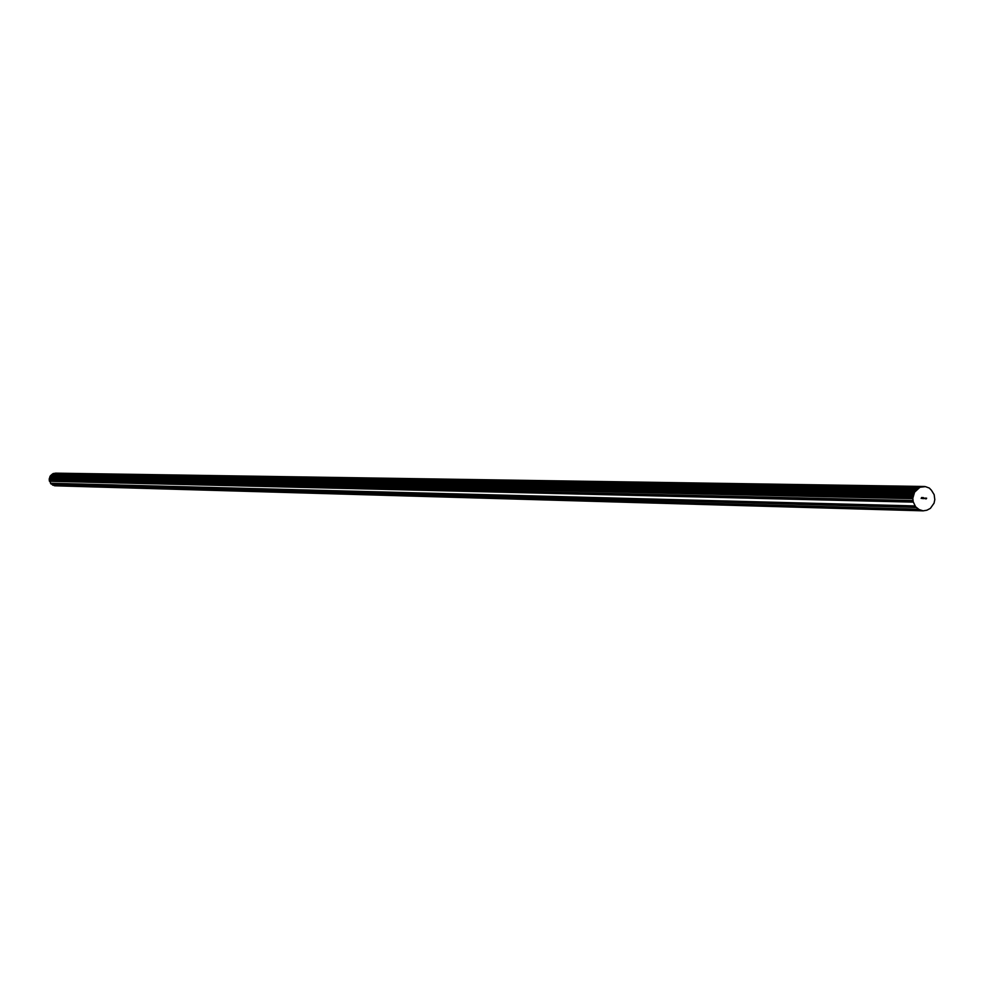 <?xml version="1.0" encoding="UTF-8"?>
<svg xmlns="http://www.w3.org/2000/svg" width="984" height="984" viewBox="0 0 984 984"><rect width="100%" height="100%" fill="white"/><g stroke="black" fill="none" stroke-linecap="round" stroke-linejoin="round"><path stroke-width="1.48" d="M912.82 498.199L914.591 492.172L919.954 487.264L925.44 486.625L929.363 488.089L931.467 490.315L934.16 494.657L934.8 499.626L934.062 503.168L930.384 508.371L926.891 510.216L923.127 510.844L919.13 509.564L915.624 506.785L913.189 501.766L912.82 498.199L49.2 479.233L50.369 475.875L52.939 473.685L55.744 473.156L924.493 486.477M925.526 498.802L925.895 498.113L925.526 498.802M923.57 498.63L923.619 497.929L924.554 498.334L923.57 498.63M922.488 498.544L922.561 497.547L922.488 498.544M921.159 498.421L921.651 497.498L921.159 498.421M924.505 486.477L55.731 473.156M922.008 498.421L922.069 497.781L922.008 498.421M923.386 497.621L923.054 498.605L923.472 497.633M925.317 498.076L925.354 498.79L924.702 498.371L925.403 498.076M926.264 498.863L926.633 498.175L926.264 498.863M54.993 485.801L923.127 510.844L54.993 485.801L50.774 483.685L49.2 479.233M922.229 486.834L54.464 473.341L922.328 486.809M914.911 491.729L50.369 475.875M915.083 491.52L50.467 475.776M914.739 491.951L50.27 475.998M914.591 492.172L50.184 476.108M914.456 492.418L50.11 476.244M914.333 492.664L50.049 476.367M914.234 492.935L49.987 476.502M914.136 493.193L49.938 476.637M914.074 493.464L49.901 476.785M913.853 494.325L49.778 477.228M913.619 495.186L49.643 477.671M913.361 496.022L49.508 478.113M913.078 496.858L49.348 478.544M913.004 497.068L49.311 478.654M912.943 497.289L49.274 478.765M912.894 497.51L49.249 478.876M912.857 497.744L49.225 478.999M912.832 497.966L49.212 479.11M912.82 498.421L49.2 479.356M912.832 498.654L49.2 479.466M912.943 500.548L49.274 480.463M912.967 500.758L49.286 480.561M912.992 500.967L49.298 480.672M913.029 501.163L49.323 480.77M913.078 501.373L49.348 480.881M913.127 501.569L49.372 480.979M913.189 501.766L49.409 481.078M913.263 501.951L49.458 481.188M913.349 502.135L49.495 481.274M915.12 505.948L50.491 483.255M915.231 506.17L50.553 483.378M915.341 506.379L50.627 483.488M915.477 506.588L50.701 483.587M915.624 506.785L50.774 483.685M915.784 506.969L50.873 483.784M915.944 507.141L50.959 483.882M916.116 507.301L51.057 483.956M916.301 507.449L51.156 484.042M918.65 509.245L52.472 484.977M918.884 509.417L52.607 485.063M919.13 509.564L52.742 485.137M919.388 509.687L52.89 485.198M919.659 509.786L53.038 485.26M922.094 510.647L54.403 485.702M922.303 510.708L54.526 485.739M922.512 510.757L54.637 485.764M922.721 510.807L54.76 485.788M924.284 486.477L55.608 473.169M924.05 486.502L55.473 473.169M923.816 486.539L55.35 473.193M922.131 486.846L54.403 473.353M920.889 487.006L53.714 473.439M920.655 487.043L53.579 473.452M920.409 487.105L53.444 473.488M920.188 487.178L53.321 473.525M919.954 487.264L53.185 473.562M919.732 487.375L53.062 473.624M919.511 487.486L52.939 473.685M919.314 487.621L52.829 473.759M919.105 487.781L52.718 473.833M918.576 488.212L52.423 474.054M918.06 488.654L52.127 474.288M917.543 489.109L51.832 474.522M917.039 489.565L51.549 474.768M916.534 490.044L51.279 475.001M916.043 490.524L50.996 475.26M915.563 491.016L50.725 475.518"/></g></svg>
